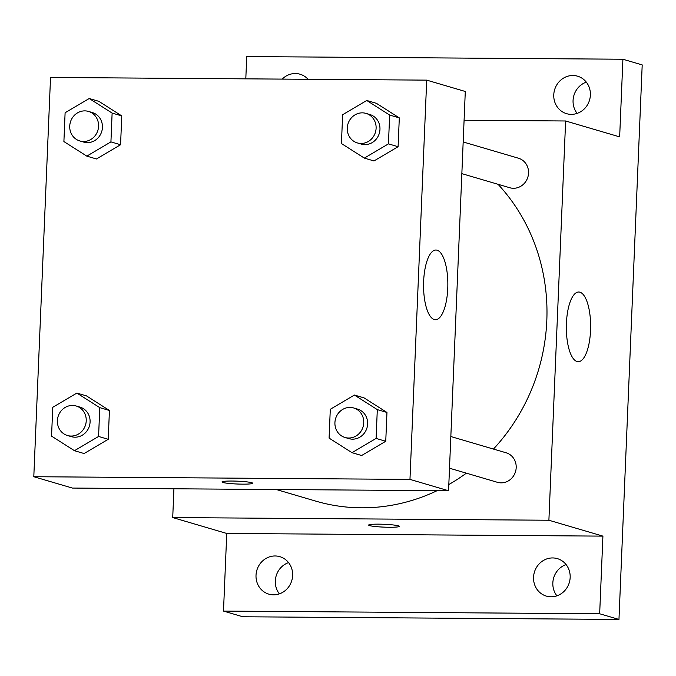 <?xml version="1.0" encoding="UTF-8"?>
<svg xmlns="http://www.w3.org/2000/svg" width="676" height="676" viewBox="0 0 676 676"><rect width="100%" height="100%" fill="white"/><g stroke="black" fill="none" stroke-linecap="round" stroke-linejoin="round"><path stroke-width="1.01" d="M566.099 564.578A19.536 18.218 -73.6 0 0 556.906 595.835M586.32 82.142A19.536 18.218 -73.6 0 0 577.127 113.391M288.567 562.609A19.536 18.218 -73.6 0 0 279.374 593.858M245.802 78.847L246.732 56.564L622.909 59.234L642.2 64.913L618.962 619.436L242.785 616.765L223.494 611.087L226.747 533.457L172.718 517.571L173.926 488.79M282.196 79.109A19.536 18.218 106.4 0 1 300.051 74.216A19.536 18.218 106.4 0 1 308.045 79.286M553.771 94.801A19.536 18.218 106.4 0 1 577.583 76.194A19.536 18.218 106.4 0 1 590.385 95.062A19.536 18.218 106.4 0 1 566.564 113.669A19.536 18.218 106.4 0 1 553.771 94.801M622.909 59.234L619.655 136.873L565.626 120.987L548.895 520.241L602.916 536.127L599.663 613.766L618.962 619.436M579.94 292.201A34.839 12.143 -89.6 0 1 590.604 328.671A34.839 12.143 -89.6 0 1 578.233 361.694A34.839 12.143 -89.6 0 1 566.336 326.77A34.839 12.143 -89.6 0 1 578.732 292.015A34.839 12.143 -89.6 0 1 579.94 292.201M599.663 613.766L223.494 611.087M533.55 577.236A19.536 18.218 106.4 0 1 557.362 558.63A19.536 18.218 106.4 0 1 570.164 577.498A19.536 18.218 106.4 0 1 546.343 596.105A19.536 18.218 106.4 0 1 533.55 577.236M256.018 575.268A19.536 18.218 106.4 0 1 279.83 556.661A19.536 18.218 106.4 0 1 292.632 575.529A19.536 18.218 106.4 0 1 268.811 594.136A19.536 18.218 106.4 0 1 256.018 575.268M602.916 536.127L226.747 533.457M276.29 489.517L315.709 501.102A189.525 176.766 -73.6 0 0 437.135 490.658M448.822 484.54A189.525 176.766 -73.6 0 0 466.355 473.166M493.446 449.058A189.525 176.766 -73.6 0 0 498.026 184.286M548.895 520.241L172.718 517.571M464.091 120.26L565.626 120.987M449.506 468.214L497.426 482.309A15.387 14.348 -73.6 0 0 515.534 471.594A15.387 14.348 -73.6 0 0 506.104 452.785L450.833 436.535M463.178 141.968L518.45 158.218A15.387 14.348 106.4 0 1 528.328 175.076A15.387 14.348 106.4 0 1 513.473 188.283A15.387 14.348 106.4 0 1 509.772 187.742L461.852 173.648M399.279 526.351A15.328 1.428 2.4 0 1 389.266 527.263A15.328 1.428 2.4 0 1 368.648 525.075A15.328 1.428 2.4 0 1 384.019 524.289A15.328 1.428 2.4 0 1 399.279 526.359A15.328 1.428 2.4 0 1 389.266 527.272A15.328 1.428 2.4 0 1 368.648 525.066M426.708 80.131L465.291 91.48L448.56 490.742L72.391 488.064L33.8 476.715L50.531 77.461L426.708 80.131L409.969 479.394L33.8 476.715M354.401 395.046L364.051 397.877L386.959 412.453L385.751 441.267L361.635 455.506L351.993 452.675L329.085 438.099L330.294 409.284L354.401 395.046L377.309 409.614L376.101 438.428L351.993 452.675M89.224 98.51L98.865 101.341L121.773 115.917L120.565 144.732L96.448 158.97L86.807 156.131L63.899 141.563L65.107 112.748L89.224 98.51L112.123 113.078L110.923 141.892L86.807 156.131M76.878 393.069L86.52 395.908L109.427 410.484L108.219 439.299L84.103 453.537L74.461 450.698L51.553 436.121L52.762 407.307L76.878 393.069L99.778 407.645L98.578 436.459L74.461 450.698M366.747 100.479L376.397 103.318L399.305 117.886L398.096 146.7L373.98 160.947L364.339 158.108L341.431 143.532L342.639 114.717L366.747 100.479L389.655 115.055L388.446 143.87L364.339 158.108M409.969 479.394L448.56 490.742M437.152 250.213A34.839 12.143 -89.6 0 1 447.816 286.692A34.839 12.143 -89.6 0 1 435.454 319.706A34.839 12.143 -89.6 0 1 423.556 284.782A34.839 12.143 -89.6 0 1 435.952 250.027A34.839 12.143 -89.6 0 1 437.152 250.213M252.638 483.23A15.328 1.428 2.4 0 1 242.625 484.143A15.328 1.428 2.4 0 1 222.007 481.954A15.328 1.428 2.4 0 1 237.377 481.168A15.328 1.428 2.4 0 1 252.638 483.239A15.328 1.428 2.4 0 1 242.625 484.151A15.328 1.428 2.4 0 1 222.007 481.946M357.342 142.915L361.204 144.056A15.387 14.348 -73.6 0 0 379.312 133.341A15.387 14.348 -73.6 0 0 369.882 114.531L366.029 113.399A15.387 14.348 -73.6 0 0 362.328 112.85A15.387 14.348 -73.6 0 0 347.472 126.066A15.387 14.348 -73.6 0 0 357.342 142.915A15.387 14.348 -73.6 0 0 375.45 132.209A15.387 14.348 -73.6 0 0 366.029 113.399M376.397 103.318L399.305 117.886L398.096 146.7L373.98 160.947M389.655 115.055L399.305 117.886M388.446 143.87L398.096 146.7M344.997 437.482L348.858 438.614A15.387 14.348 -73.6 0 0 366.967 427.908A15.387 14.348 -73.6 0 0 357.536 409.098L353.675 407.966A15.387 14.348 -73.6 0 0 349.982 407.417A15.387 14.348 -73.6 0 0 335.127 420.633A15.387 14.348 -73.6 0 0 344.997 437.482A15.387 14.348 -73.6 0 0 363.105 426.767A15.387 14.348 -73.6 0 0 353.675 407.966M364.051 397.877L386.959 412.453L385.751 441.267L361.635 455.506M377.309 409.614L386.959 412.453M376.101 438.428L385.751 441.267M79.81 140.946L83.672 142.078A15.387 14.348 -73.6 0 0 101.78 131.372A15.387 14.348 -73.6 0 0 92.35 112.562L88.497 111.422A15.387 14.348 -73.6 0 0 84.796 110.881A15.387 14.348 -73.6 0 0 69.941 124.088A15.387 14.348 -73.6 0 0 79.81 140.946A15.387 14.348 -73.6 0 0 97.919 130.231A15.387 14.348 -73.6 0 0 88.497 111.422M98.865 101.341L121.773 115.917L120.565 144.732L96.448 158.97M112.123 113.078L121.773 115.917M110.923 141.892L120.565 144.732M67.465 435.513L71.326 436.645A15.387 14.348 -73.6 0 0 89.435 425.931A15.387 14.348 -73.6 0 0 80.005 407.121L76.151 405.989A15.387 14.348 -73.6 0 0 72.45 405.448A15.387 14.348 -73.6 0 0 57.595 418.655A15.387 14.348 -73.6 0 0 67.465 435.513A15.387 14.348 -73.6 0 0 85.573 424.798A15.387 14.348 -73.6 0 0 76.151 405.989M86.52 395.908L109.427 410.484L108.219 439.299L84.103 453.537M99.778 407.645L109.427 410.484M98.578 436.459L108.219 439.299"/></g></svg>
